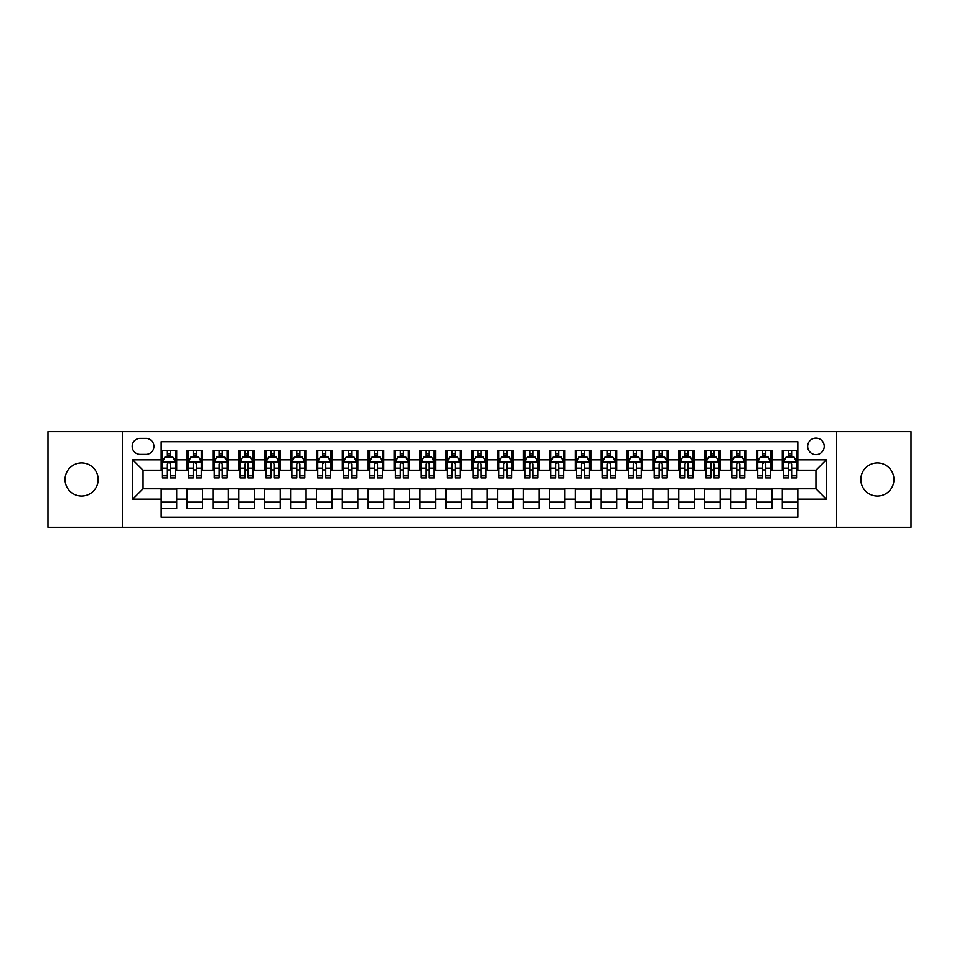 <?xml version="1.0" encoding="UTF-8"?>
<svg xmlns="http://www.w3.org/2000/svg" width="959" height="959" viewBox="0 0 959 959"><rect width="100%" height="100%" fill="white"/><g stroke="black" fill="none" stroke-linecap="round" stroke-linejoin="round"><path stroke-width="1.44" d="M877.401 462.933A16.567 16.567 0 0 0 860.846 479.5A16.567 16.567 0 0 0 877.401 496.067A16.567 16.567 0 0 0 893.968 479.5A16.567 16.567 0 0 0 877.401 462.933M81.599 462.933A16.567 16.567 0 0 0 65.032 479.5A16.567 16.567 0 0 0 81.599 496.067A16.567 16.567 0 0 0 98.154 479.5A16.567 16.567 0 0 0 81.599 462.933M815.941 438.095A8.283 8.283 0 0 0 807.658 446.379A8.283 8.283 0 0 0 815.941 454.65A8.283 8.283 0 0 0 824.225 446.379A8.283 8.283 0 0 0 815.941 438.095M836.644 527.378L911.05 527.378L911.05 431.622L836.644 431.622L836.644 527.378L122.356 527.378L122.356 431.622L47.95 431.622L47.95 527.378L122.356 527.378M797.828 450.382L782.292 450.382L782.292 459.829L771.947 459.829L771.947 470.186L782.292 470.186L782.292 459.829M771.947 459.829L771.947 450.382L756.411 450.382L756.411 459.829L746.066 459.829L746.066 470.186L756.411 470.186L756.411 459.829M746.066 459.829L746.066 450.382L730.542 450.382L730.542 459.829L720.185 459.829L720.185 470.186L730.542 470.186L730.542 459.829M720.185 459.829L720.185 450.382L704.661 450.382L704.661 459.829L694.304 459.829L694.304 470.186L704.661 470.186L704.661 459.829M694.304 459.829L694.304 450.382L678.78 450.382L678.78 459.829L668.423 459.829L668.423 470.186L678.78 470.186L678.78 459.829M668.423 459.829L668.423 450.382L652.899 450.382L652.899 459.829L642.542 459.829L642.542 470.186L652.899 470.186L652.899 459.829M642.542 459.829L642.542 450.382L627.018 450.382L627.018 459.829L616.661 459.829L616.661 470.186L627.018 470.186L627.018 459.829M616.661 459.829L616.661 450.382L601.137 450.382L601.137 459.829L590.78 459.829L590.78 470.186L601.137 470.186L601.137 459.829M590.78 459.829L590.78 450.382L575.256 450.382L575.256 459.829L564.899 459.829L564.899 470.186L575.256 470.186L575.256 459.829M564.899 459.829L564.899 450.382L549.375 450.382L549.375 459.829L539.03 459.829L539.03 470.186L549.375 470.186L549.375 459.829M539.03 459.829L539.03 450.382L523.494 450.382L523.494 459.829L513.149 459.829L513.149 470.186L523.494 470.186L523.494 459.829M513.149 459.829L513.149 450.382L497.613 450.382L497.613 459.829L487.268 459.829L487.268 470.186L497.613 470.186L497.613 459.829M487.268 459.829L487.268 450.382L471.732 450.382L471.732 459.829L461.387 459.829L461.387 470.186L471.732 470.186L471.732 459.829M461.387 459.829L461.387 450.382L445.851 450.382L445.851 459.829L435.506 459.829L435.506 470.186L445.851 470.186L445.851 459.829M435.506 459.829L435.506 450.382L419.97 450.382L419.97 459.829L409.625 459.829L409.625 470.186L419.97 470.186L419.97 459.829M409.625 459.829L409.625 450.382L394.101 450.382L394.101 459.829L383.744 459.829L383.744 470.186L394.101 470.186L394.101 459.829M383.744 459.829L383.744 450.382L368.22 450.382L368.22 459.829L357.863 459.829L357.863 470.186L368.22 470.186L368.22 459.829M357.863 459.829L357.863 450.382L342.339 450.382L342.339 459.829L331.982 459.829L331.982 470.186L342.339 470.186L342.339 459.829M331.982 459.829L331.982 450.382L316.458 450.382L316.458 459.829L306.101 459.829L306.101 470.186L316.458 470.186L316.458 459.829M306.101 459.829L306.101 450.382L290.577 450.382L290.577 459.829L280.22 459.829L280.22 470.186L290.577 470.186L290.577 459.829M280.22 459.829L280.22 450.382L264.696 450.382L264.696 459.829L254.339 459.829L254.339 470.186L264.696 470.186L264.696 459.829M254.339 459.829L254.339 450.382L238.815 450.382L238.815 459.829L228.458 459.829L228.458 470.186L238.815 470.186L238.815 459.829M228.458 459.829L228.458 450.382L212.934 450.382L212.934 459.829L202.589 459.829L202.589 470.186L212.934 470.186L212.934 459.829M202.589 459.829L202.589 450.382L187.053 450.382L187.053 470.186L176.708 470.186L176.708 450.382L161.172 450.382M161.172 508.618L176.708 508.618L176.708 488.814L187.053 488.814L187.053 508.618L202.589 508.618L202.589 488.814L212.934 488.814L212.934 499.171L202.589 499.171M212.934 499.171L212.934 508.618L228.458 508.618L228.458 488.814L238.815 488.814L238.815 499.171L228.458 499.171M238.815 499.171L238.815 508.618L254.339 508.618L254.339 488.814L264.696 488.814L264.696 499.171L254.339 499.171M264.696 499.171L264.696 508.618L280.22 508.618L280.22 488.814L290.577 488.814L290.577 499.171L280.22 499.171M290.577 499.171L290.577 508.618L306.101 508.618L306.101 488.814L316.458 488.814L316.458 499.171L306.101 499.171M316.458 499.171L316.458 508.618L331.982 508.618L331.982 488.814L342.339 488.814L342.339 499.171L331.982 499.171M342.339 499.171L342.339 508.618L357.863 508.618L357.863 488.814L368.22 488.814L368.22 499.171L357.863 499.171M368.22 499.171L368.22 508.618L383.744 508.618L383.744 488.814L394.101 488.814L394.101 499.171L383.744 499.171M394.101 499.171L394.101 508.618L409.625 508.618L409.625 488.814L419.97 488.814L419.97 499.171L409.625 499.171M419.97 499.171L419.97 508.618L435.506 508.618L435.506 488.814L445.851 488.814L445.851 499.171L435.506 499.171M445.851 499.171L445.851 508.618L461.387 508.618L461.387 488.814L471.732 488.814L471.732 499.171L461.387 499.171M471.732 499.171L471.732 508.618L487.268 508.618L487.268 488.814L497.613 488.814L497.613 499.171L487.268 499.171M497.613 499.171L497.613 508.618L513.149 508.618L513.149 488.814L523.494 488.814L523.494 499.171L513.149 499.171M523.494 499.171L523.494 508.618L539.03 508.618L539.03 488.814L549.375 488.814L549.375 499.171L539.03 499.171M549.375 499.171L549.375 508.618L564.899 508.618L564.899 488.814L575.256 488.814L575.256 499.171L564.899 499.171M575.256 499.171L575.256 508.618L590.78 508.618L590.78 488.814L601.137 488.814L601.137 499.171L590.78 499.171M601.137 499.171L601.137 508.618L616.661 508.618L616.661 488.814L627.018 488.814L627.018 499.171L616.661 499.171M627.018 499.171L627.018 508.618L642.542 508.618L642.542 488.814L652.899 488.814L652.899 499.171L642.542 499.171M652.899 499.171L652.899 508.618L668.423 508.618L668.423 488.814L678.78 488.814L678.78 499.171L668.423 499.171M678.78 499.171L678.78 508.618L694.304 508.618L694.304 488.814L704.661 488.814L704.661 499.171L694.304 499.171M704.661 499.171L704.661 508.618L720.185 508.618L720.185 488.814L730.542 488.814L730.542 499.171L720.185 499.171M730.542 499.171L730.542 508.618L746.066 508.618L746.066 488.814L756.411 488.814L756.411 499.171L746.066 499.171M756.411 499.171L756.411 508.618L771.947 508.618L771.947 488.814L782.292 488.814L782.292 499.171L771.947 499.171M140.218 454.398L145.912 454.398A8.02 8.02 0 0 0 153.931 446.379A8.02 8.02 0 0 0 145.912 438.347L140.218 438.347A8.02 8.02 0 0 0 132.186 446.379A8.02 8.02 0 0 0 140.218 454.398M836.644 431.622L122.356 431.622M797.828 459.829L797.828 441.715L161.172 441.715L161.172 470.186L143.059 470.186L143.059 488.814L161.172 488.814L161.172 517.285L797.828 517.285L797.828 488.814L815.941 488.814L815.941 470.186L797.828 470.186L797.828 459.829L826.298 459.829L826.298 499.171L797.828 499.171M161.172 499.171L132.702 499.171L132.702 459.829L161.172 459.829M782.292 499.171L782.292 508.618L797.828 508.618M161.172 456.856L162.467 456.856M167.381 456.856L170.486 456.856M175.413 456.856L176.708 456.856M161.172 469.922L162.467 469.922M167.381 469.922L170.486 469.922M175.413 469.922L176.708 469.922M161.172 489.078L176.708 489.078M161.172 502.144L176.708 502.144M187.053 469.922L188.348 469.922M193.262 469.922L196.367 469.922M201.294 469.922L202.589 469.922M187.053 456.856L188.348 456.856M193.262 456.856L196.367 456.856M201.294 456.856L202.589 456.856M187.053 489.078L202.589 489.078M187.053 502.144L202.589 502.144M212.934 489.078L228.458 489.078M212.934 502.144L228.458 502.144M212.934 456.856L214.229 456.856M219.143 456.856L222.248 456.856M227.175 456.856L228.458 456.856M212.934 469.922L214.229 469.922M219.143 469.922L222.248 469.922M227.175 469.922L228.458 469.922M238.815 489.078L254.339 489.078M238.815 502.144L254.339 502.144M238.815 456.856L240.11 456.856M245.024 456.856L248.129 456.856M253.044 456.856L254.339 456.856M238.815 469.922L240.11 469.922M245.024 469.922L248.129 469.922M253.044 469.922L254.339 469.922M264.696 489.078L280.22 489.078M264.696 502.144L280.22 502.144M264.696 456.856L265.991 456.856M270.906 456.856L274.01 456.856M278.925 456.856L280.22 456.856M264.696 469.922L265.991 469.922M270.906 469.922L274.01 469.922M278.925 469.922L280.22 469.922M290.577 489.078L306.101 489.078M290.577 502.144L306.101 502.144M290.577 456.856L291.872 456.856M296.787 456.856L299.891 456.856M304.806 456.856L306.101 456.856M290.577 469.922L291.872 469.922M296.787 469.922L299.891 469.922M304.806 469.922L306.101 469.922M316.458 489.078L331.982 489.078M316.458 502.144L331.982 502.144M316.458 456.856L317.753 456.856M322.668 456.856L325.772 456.856M330.687 456.856L331.982 456.856M316.458 469.922L317.753 469.922M322.668 469.922L325.772 469.922M330.687 469.922L331.982 469.922M342.339 489.078L357.863 489.078M342.339 502.144L357.863 502.144M342.339 456.856L343.634 456.856M348.549 456.856L351.653 456.856M356.568 456.856L357.863 456.856M342.339 469.922L343.634 469.922M348.549 469.922L351.653 469.922M356.568 469.922L357.863 469.922M368.22 489.078L383.744 489.078M368.22 502.144L383.744 502.144M368.22 456.856L369.515 456.856M374.43 456.856L377.534 456.856M382.449 456.856L383.744 456.856M368.22 469.922L369.515 469.922M374.43 469.922L377.534 469.922M382.449 469.922L383.744 469.922M394.101 489.078L409.625 489.078M394.101 502.144L409.625 502.144M394.101 456.856L395.396 456.856M400.311 456.856L403.415 456.856M408.33 456.856L409.625 456.856M394.101 469.922L395.396 469.922M400.311 469.922L403.415 469.922M408.33 469.922L409.625 469.922M419.97 489.078L435.506 489.078M419.97 502.144L435.506 502.144M419.97 456.856L421.265 456.856M426.192 456.856L429.296 456.856M434.211 456.856L435.506 456.856M419.97 469.922L421.265 469.922M426.192 469.922L429.296 469.922M434.211 469.922L435.506 469.922M445.851 489.078L461.387 489.078M445.851 502.144L461.387 502.144M445.851 456.856L447.146 456.856M452.073 456.856L455.177 456.856M460.092 456.856L461.387 456.856M445.851 469.922L447.146 469.922M452.073 469.922L455.177 469.922M460.092 469.922L461.387 469.922M471.732 489.078L487.268 489.078M471.732 502.144L487.268 502.144M471.732 456.856L473.027 456.856M477.942 456.856L481.058 456.856M485.973 456.856L487.268 456.856M471.732 469.922L473.027 469.922M477.942 469.922L481.058 469.922M485.973 469.922L487.268 469.922M497.613 489.078L513.149 489.078M497.613 502.144L513.149 502.144M497.613 456.856L498.908 456.856M503.823 456.856L506.927 456.856M511.854 456.856L513.149 456.856M497.613 469.922L498.908 469.922M503.823 469.922L506.927 469.922M511.854 469.922L513.149 469.922M523.494 489.078L539.03 489.078M523.494 502.144L539.03 502.144M523.494 456.856L524.789 456.856M529.704 456.856L532.808 456.856M537.735 456.856L539.03 456.856M523.494 469.922L524.789 469.922M529.704 469.922L532.808 469.922M537.735 469.922L539.03 469.922M549.375 489.078L564.899 489.078M549.375 502.144L564.899 502.144M549.375 456.856L550.67 456.856M555.585 456.856L558.689 456.856M563.604 456.856L564.899 456.856M549.375 469.922L550.67 469.922M555.585 469.922L558.689 469.922M563.604 469.922L564.899 469.922M575.256 489.078L590.78 489.078M575.256 502.144L590.78 502.144M575.256 456.856L576.551 456.856M581.466 456.856L584.57 456.856M589.485 456.856L590.78 456.856M575.256 469.922L576.551 469.922M581.466 469.922L584.57 469.922M589.485 469.922L590.78 469.922M601.137 489.078L616.661 489.078M601.137 502.144L616.661 502.144M601.137 456.856L602.432 456.856M607.347 456.856L610.451 456.856M615.366 456.856L616.661 456.856M601.137 469.922L602.432 469.922M607.347 469.922L610.451 469.922M615.366 469.922L616.661 469.922M627.018 489.078L642.542 489.078M627.018 502.144L642.542 502.144M627.018 456.856L628.313 456.856M633.228 456.856L636.332 456.856M641.247 456.856L642.542 456.856M627.018 469.922L628.313 469.922M633.228 469.922L636.332 469.922M641.247 469.922L642.542 469.922M652.899 489.078L668.423 489.078M652.899 502.144L668.423 502.144M652.899 456.856L654.194 456.856M659.109 456.856L662.213 456.856M667.128 456.856L668.423 456.856M652.899 469.922L654.194 469.922M659.109 469.922L662.213 469.922M667.128 469.922L668.423 469.922M678.78 489.078L694.304 489.078M678.78 502.144L694.304 502.144M678.78 456.856L680.075 456.856M684.99 456.856L688.094 456.856M693.009 456.856L694.304 456.856M678.78 469.922L680.075 469.922M684.99 469.922L688.094 469.922M693.009 469.922L694.304 469.922M704.661 489.078L720.185 489.078M704.661 502.144L720.185 502.144M704.661 456.856L705.956 456.856M710.871 456.856L713.976 456.856M718.89 456.856L720.185 456.856M704.661 469.922L705.956 469.922M710.871 469.922L713.976 469.922M718.89 469.922L720.185 469.922M730.542 489.078L746.066 489.078M730.542 502.144L746.066 502.144M730.542 456.856L731.825 456.856M736.752 456.856L739.857 456.856M744.771 456.856L746.066 456.856M730.542 469.922L731.825 469.922M736.752 469.922L739.857 469.922M744.771 469.922L746.066 469.922M756.411 489.078L771.947 489.078M756.411 502.144L771.947 502.144M756.411 456.856L757.706 456.856M762.633 456.856L765.738 456.856M770.652 456.856L771.947 456.856M756.411 469.922L757.706 469.922M762.633 469.922L765.738 469.922M770.652 469.922L771.947 469.922M782.292 489.078L797.828 489.078M782.292 502.144L797.828 502.144M782.292 456.856L783.587 456.856M788.514 456.856L791.619 456.856M796.533 456.856L797.828 456.856M782.292 469.922L783.587 469.922M788.514 469.922L791.619 469.922M796.533 469.922L797.828 469.922M143.059 470.186L132.702 459.829M143.059 488.814L132.702 499.171M826.298 459.829L815.941 470.186M826.298 499.171L815.941 488.814M170.486 453.751L167.381 453.751M175.413 475.844L170.486 475.844L170.486 477.942L175.413 477.942L175.413 462.166L172.824 456.987L165.056 456.987L162.467 462.166L162.467 477.942L167.381 477.942L167.381 475.844L162.467 475.844M162.467 462.166L162.467 450.382M175.413 462.166L175.413 450.382M167.381 456.987L167.381 450.382M170.486 450.382L170.486 456.987M170.486 475.844L170.486 464.096C169.455 462.106 168.424 462.106 167.381 464.096L167.381 475.844M196.367 453.751L193.262 453.751M201.294 475.844L196.367 475.844L196.367 477.942L201.294 477.942L201.294 462.166L198.705 456.987L190.937 456.987L188.348 462.166L188.348 477.942L193.262 477.942L193.262 475.844L188.348 475.844M188.348 462.166L188.348 450.382M201.294 462.166L201.294 450.382M193.262 456.987L193.262 450.382M196.367 450.382L196.367 456.987M196.367 475.844L196.367 464.096C195.336 462.106 194.305 462.106 193.262 464.096L193.262 475.844M222.248 453.751L219.143 453.751M227.175 475.844L222.248 475.844L222.248 477.942L227.175 477.942L227.175 462.166L224.586 456.987L216.818 456.987L214.229 462.166L214.229 477.942L219.143 477.942L219.143 475.844L214.229 475.844M214.229 462.166L214.229 450.382M227.175 462.166L227.175 450.382M219.143 456.987L219.143 450.382M222.248 450.382L222.248 456.987M222.248 475.844L222.248 464.096C221.217 462.106 220.186 462.106 219.143 464.096L219.143 475.844M248.129 453.751L245.024 453.751M253.044 475.844L248.129 475.844L248.129 477.942L253.044 477.942L253.044 462.166L250.467 456.987L242.699 456.987L240.11 462.166L240.11 477.942L245.024 477.942L245.024 475.844L240.11 475.844M240.11 462.166L240.11 450.382M253.044 462.166L253.044 450.382M245.024 456.987L245.024 450.382M248.129 450.382L248.129 456.987M248.129 475.844L248.129 464.096C247.098 462.106 246.067 462.106 245.024 464.096L245.024 475.844M274.01 453.751L270.906 453.751M278.925 475.844L274.01 475.844L274.01 477.942L278.925 477.942L278.925 462.166L276.336 456.987L268.58 456.987L265.991 462.166L265.991 477.942L270.906 477.942L270.906 475.844L265.991 475.844M265.991 462.166L265.991 450.382M278.925 462.166L278.925 450.382M270.906 456.987L270.906 450.382M274.01 450.382L274.01 456.987M274.01 475.844L274.01 464.096C272.979 462.106 271.948 462.106 270.906 464.096L270.906 475.844M299.891 453.751L296.787 453.751M304.806 475.844L299.891 475.844L299.891 477.942L304.806 477.942L304.806 462.166L302.217 456.987L294.461 456.987L291.872 462.166L291.872 477.942L296.787 477.942L296.787 475.844L291.872 475.844M291.872 462.166L291.872 450.382M304.806 462.166L304.806 450.382M296.787 456.987L296.787 450.382M299.891 450.382L299.891 456.987M299.891 475.844L299.891 464.096C298.86 462.106 297.817 462.106 296.787 464.096L296.787 475.844M325.772 453.751L322.668 453.751M330.687 475.844L325.772 475.844L325.772 477.942L330.687 477.942L330.687 462.166L328.098 456.987L320.342 456.987L317.753 462.166L317.753 477.942L322.668 477.942L322.668 475.844L317.753 475.844M317.753 462.166L317.753 450.382M330.687 462.166L330.687 450.382M322.668 456.987L322.668 450.382M325.772 450.382L325.772 456.987M325.772 475.844L325.772 464.096C324.741 462.106 323.698 462.106 322.668 464.096L322.668 475.844M351.653 453.751L348.549 453.751M356.568 475.844L351.653 475.844L351.653 477.942L356.568 477.942L356.568 462.166L353.979 456.987L346.223 456.987L343.634 462.166L343.634 477.942L348.549 477.942L348.549 475.844L343.634 475.844M343.634 462.166L343.634 450.382M356.568 462.166L356.568 450.382M348.549 456.987L348.549 450.382M351.653 450.382L351.653 456.987M351.653 475.844L351.653 464.096C350.622 462.106 349.579 462.106 348.549 464.096L348.549 475.844M377.534 453.751L374.43 453.751M382.449 475.844L377.534 475.844L377.534 477.942L382.449 477.942L382.449 462.166L379.86 456.987L372.092 456.987L369.515 462.166L369.515 477.942L374.43 477.942L374.43 475.844L369.515 475.844M369.515 462.166L369.515 450.382M382.449 462.166L382.449 450.382M374.43 456.987L374.43 450.382M377.534 450.382L377.534 456.987M377.534 475.844L377.534 464.096C376.503 462.106 375.46 462.106 374.43 464.096L374.43 475.844M403.415 453.751L400.311 453.751M408.33 475.844L403.415 475.844L403.415 477.942L408.33 477.942L408.33 462.166L405.741 456.987L397.973 456.987L395.396 462.166L395.396 477.942L400.311 477.942L400.311 475.844L395.396 475.844M395.396 462.166L395.396 450.382M408.33 462.166L408.33 450.382M400.311 456.987L400.311 450.382M403.415 450.382L403.415 456.987M403.415 475.844L403.415 464.096C402.384 462.106 401.341 462.106 400.311 464.096L400.311 475.844M429.296 453.751L426.192 453.751M434.211 475.844L429.296 475.844L429.296 477.942L434.211 477.942L434.211 462.166L431.622 456.987L423.854 456.987L421.265 462.166L421.265 477.942L426.192 477.942L426.192 475.844L421.265 475.844M421.265 462.166L421.265 450.382M434.211 462.166L434.211 450.382M426.192 456.987L426.192 450.382M429.296 450.382L429.296 456.987M429.296 475.844L429.296 464.096C428.253 462.106 427.223 462.106 426.192 464.096L426.192 475.844M455.177 453.751L452.073 453.751M460.092 475.844L455.177 475.844L455.177 477.942L460.092 477.942L460.092 462.166L457.503 456.987L449.735 456.987L447.146 462.166L447.146 477.942L452.073 477.942L452.073 475.844L447.146 475.844M447.146 462.166L447.146 450.382M460.092 462.166L460.092 450.382M452.073 456.987L452.073 450.382M455.177 450.382L455.177 456.987M455.177 475.844L455.177 464.096C454.134 462.106 453.104 462.106 452.073 464.096L452.073 475.844M481.058 453.751L477.942 453.751M485.973 475.844L481.058 475.844L481.058 477.942L485.973 477.942L485.973 462.166L483.384 456.987L475.616 456.987L473.027 462.166L473.027 477.942L477.942 477.942L477.942 475.844L473.027 475.844M473.027 462.166L473.027 450.382M485.973 462.166L485.973 450.382M477.942 456.987L477.942 450.382M481.058 450.382L481.058 456.987M481.058 475.844L481.058 464.096C480.015 462.106 478.985 462.106 477.942 464.096L477.942 475.844M506.927 453.751L503.823 453.751M511.854 475.844L506.927 475.844L506.927 477.942L511.854 477.942L511.854 462.166L509.265 456.987L501.497 456.987L498.908 462.166L498.908 477.942L503.823 477.942L503.823 475.844L498.908 475.844M498.908 462.166L498.908 450.382M511.854 462.166L511.854 450.382M503.823 456.987L503.823 450.382M506.927 450.382L506.927 456.987M506.927 475.844L506.927 464.096C505.896 462.106 504.866 462.106 503.823 464.096L503.823 475.844M532.808 453.751L529.704 453.751M537.735 475.844L532.808 475.844L532.808 477.942L537.735 477.942L537.735 462.166L535.146 456.987L527.378 456.987L524.789 462.166L524.789 477.942L529.704 477.942L529.704 475.844L524.789 475.844M524.789 462.166L524.789 450.382M537.735 462.166L537.735 450.382M529.704 456.987L529.704 450.382M532.808 450.382L532.808 456.987M532.808 475.844L532.808 464.096C531.777 462.106 530.747 462.106 529.704 464.096L529.704 475.844M558.689 453.751L555.585 453.751M563.604 475.844L558.689 475.844L558.689 477.942L563.604 477.942L563.604 462.166L561.027 456.987L553.259 456.987L550.67 462.166L550.67 477.942L555.585 477.942L555.585 475.844L550.67 475.844M550.67 462.166L550.67 450.382M563.604 462.166L563.604 450.382M555.585 456.987L555.585 450.382M558.689 450.382L558.689 456.987M558.689 475.844L558.689 464.096C557.659 462.106 556.628 462.106 555.585 464.096L555.585 475.844M584.57 453.751L581.466 453.751M589.485 475.844L584.57 475.844L584.57 477.942L589.485 477.942L589.485 462.166L586.908 456.987L579.14 456.987L576.551 462.166L576.551 477.942L581.466 477.942L581.466 475.844L576.551 475.844M576.551 462.166L576.551 450.382M589.485 462.166L589.485 450.382M581.466 456.987L581.466 450.382M584.57 450.382L584.57 456.987M584.57 475.844L584.57 464.096C583.54 462.106 582.509 462.106 581.466 464.096L581.466 475.844M610.451 453.751L607.347 453.751M615.366 475.844L610.451 475.844L610.451 477.942L615.366 477.942L615.366 462.166L612.777 456.987L605.021 456.987L602.432 462.166L602.432 477.942L607.347 477.942L607.347 475.844L602.432 475.844M602.432 462.166L602.432 450.382M615.366 462.166L615.366 450.382M607.347 456.987L607.347 450.382M610.451 450.382L610.451 456.987M610.451 475.844L610.451 464.096C609.421 462.106 608.39 462.106 607.347 464.096L607.347 475.844M636.332 453.751L633.228 453.751M641.247 475.844L636.332 475.844L636.332 477.942L641.247 477.942L641.247 462.166L638.658 456.987L630.902 456.987L628.313 462.166L628.313 477.942L633.228 477.942L633.228 475.844L628.313 475.844M628.313 462.166L628.313 450.382M641.247 462.166L641.247 450.382M633.228 456.987L633.228 450.382M636.332 450.382L636.332 456.987M636.332 475.844L636.332 464.096C635.302 462.106 634.259 462.106 633.228 464.096L633.228 475.844M662.213 453.751L659.109 453.751M667.128 475.844L662.213 475.844L662.213 477.942L667.128 477.942L667.128 462.166L664.539 456.987L656.783 456.987L654.194 462.166L654.194 477.942L659.109 477.942L659.109 475.844L654.194 475.844M654.194 462.166L654.194 450.382M667.128 462.166L667.128 450.382M659.109 456.987L659.109 450.382M662.213 450.382L662.213 456.987M662.213 475.844L662.213 464.096C661.183 462.106 660.14 462.106 659.109 464.096L659.109 475.844M688.094 453.751L684.99 453.751M693.009 475.844L688.094 475.844L688.094 477.942L693.009 477.942L693.009 462.166L690.42 456.987L682.664 456.987L680.075 462.166L680.075 477.942L684.99 477.942L684.99 475.844L680.075 475.844M680.075 462.166L680.075 450.382M693.009 462.166L693.009 450.382M684.99 456.987L684.99 450.382M688.094 450.382L688.094 456.987M688.094 475.844L688.094 464.096C687.064 462.106 686.021 462.106 684.99 464.096L684.99 475.844M713.976 453.751L710.871 453.751M718.89 475.844L713.976 475.844L713.976 477.942L718.89 477.942L718.89 462.166L716.301 456.987L708.533 456.987L705.956 462.166L705.956 477.942L710.871 477.942L710.871 475.844L705.956 475.844M705.956 462.166L705.956 450.382M718.89 462.166L718.89 450.382M710.871 456.987L710.871 450.382M713.976 450.382L713.976 456.987M713.976 475.844L713.976 464.096C712.945 462.106 711.902 462.106 710.871 464.096L710.871 475.844M739.857 453.751L736.752 453.751M744.771 475.844L739.857 475.844L739.857 477.942L744.771 477.942L744.771 462.166L742.182 456.987L734.414 456.987L731.825 462.166L731.825 477.942L736.752 477.942L736.752 475.844L731.825 475.844M731.825 462.166L731.825 450.382M744.771 462.166L744.771 450.382M736.752 456.987L736.752 450.382M739.857 450.382L739.857 456.987M739.857 475.844L739.857 464.096C738.826 462.106 737.783 462.106 736.752 464.096L736.752 475.844M765.738 453.751L762.633 453.751M770.652 475.844L765.738 475.844L765.738 477.942L770.652 477.942L770.652 462.166L768.063 456.987L760.295 456.987L757.706 462.166L757.706 477.942L762.633 477.942L762.633 475.844L757.706 475.844M757.706 462.166L757.706 450.382M770.652 462.166L770.652 450.382M762.633 456.987L762.633 450.382M765.738 450.382L765.738 456.987M765.738 475.844L765.738 464.096C764.695 462.106 763.664 462.106 762.633 464.096L762.633 475.844M791.619 453.751L788.514 453.751M796.533 475.844L791.619 475.844L791.619 477.942L796.533 477.942L796.533 462.166L793.944 456.987L786.176 456.987L783.587 462.166L783.587 477.942L788.514 477.942L788.514 475.844L783.587 475.844M783.587 462.166L783.587 450.382M796.533 462.166L796.533 450.382M788.514 456.987L788.514 450.382M791.619 450.382L791.619 456.987M791.619 475.844L791.619 464.096C790.576 462.106 789.545 462.106 788.514 464.096L788.514 475.844M187.053 499.171L176.708 499.171M187.053 459.829L176.708 459.829M175.341 462.034L162.539 462.034M162.467 458.414L164.349 458.414M173.531 458.414L175.413 458.414M167.381 468.16L162.467 468.16M175.413 468.16L170.486 468.16M170.486 455.393L167.381 455.393M201.222 462.034L188.42 462.034M188.348 458.414L190.23 458.414M199.412 458.414L201.294 458.414M193.262 468.16L188.348 468.16M201.294 468.16L196.367 468.16M196.367 455.393L193.262 455.393M227.103 462.034L214.289 462.034M214.229 458.414L216.111 458.414M225.293 458.414L227.175 458.414M219.143 468.16L214.229 468.16M227.175 468.16L222.248 468.16M222.248 455.393L219.143 455.393M252.984 462.034L240.17 462.034M240.11 458.414L241.98 458.414M251.174 458.414L253.044 458.414M245.024 468.16L240.11 468.16M253.044 468.16L248.129 468.16M248.129 455.393L245.024 455.393M278.865 462.034L266.051 462.034M265.991 458.414L267.861 458.414M277.055 458.414L278.925 458.414M270.906 468.16L265.991 468.16M278.925 468.16L274.01 468.16M274.01 455.393L270.906 455.393M304.746 462.034L291.932 462.034M291.872 458.414L293.742 458.414M302.936 458.414L304.806 458.414M296.787 468.16L291.872 468.16M304.806 468.16L299.891 468.16M299.891 455.393L296.787 455.393M330.627 462.034L317.813 462.034M317.753 458.414L319.623 458.414M328.817 458.414L330.687 458.414M322.668 468.16L317.753 468.16M330.687 468.16L325.772 468.16M325.772 455.393L322.668 455.393M356.508 462.034L343.694 462.034M343.634 458.414L345.504 458.414M354.698 458.414L356.568 458.414M348.549 468.16L343.634 468.16M356.568 468.16L351.653 468.16M351.653 455.393L348.549 455.393M382.389 462.034L369.575 462.034M369.515 458.414L371.385 458.414M380.579 458.414L382.449 458.414M374.43 468.16L369.515 468.16M382.449 468.16L377.534 468.16M377.534 455.393L374.43 455.393M408.27 462.034L395.456 462.034M395.396 458.414L397.266 458.414M406.448 458.414L408.33 458.414M400.311 468.16L395.396 468.16M408.33 468.16L403.415 468.16M403.415 455.393L400.311 455.393M434.139 462.034L421.337 462.034M421.265 458.414L423.147 458.414M432.329 458.414L434.211 458.414M426.192 468.16L421.265 468.16M434.211 468.16L429.296 468.16M429.296 455.393L426.192 455.393M460.02 462.034L447.218 462.034M447.146 458.414L449.028 458.414M458.21 458.414L460.092 458.414M452.073 468.16L447.146 468.16M460.092 468.16L455.177 468.16M455.177 455.393L452.073 455.393M485.901 462.034L473.099 462.034M473.027 458.414L474.909 458.414M484.091 458.414L485.973 458.414M477.942 468.16L473.027 468.16M485.973 468.16L481.058 468.16M481.058 455.393L477.942 455.393M511.782 462.034L498.98 462.034M498.908 458.414L500.79 458.414M509.972 458.414L511.854 458.414M503.823 468.16L498.908 468.16M511.854 468.16L506.927 468.16M506.927 455.393L503.823 455.393M537.663 462.034L524.861 462.034M524.789 458.414L526.671 458.414M535.853 458.414L537.735 458.414M529.704 468.16L524.789 468.16M537.735 468.16L532.808 468.16M532.808 455.393L529.704 455.393M563.544 462.034L550.73 462.034M550.67 458.414L552.552 458.414M561.734 458.414L563.604 458.414M555.585 468.16L550.67 468.16M563.604 468.16L558.689 468.16M558.689 455.393L555.585 455.393M589.425 462.034L576.611 462.034M576.551 458.414L578.421 458.414M587.615 458.414L589.485 458.414M581.466 468.16L576.551 468.16M589.485 468.16L584.57 468.16M584.57 455.393L581.466 455.393M615.306 462.034L602.492 462.034M602.432 458.414L604.302 458.414M613.496 458.414L615.366 458.414M607.347 468.16L602.432 468.16M615.366 468.16L610.451 468.16M610.451 455.393L607.347 455.393M641.187 462.034L628.373 462.034M628.313 458.414L630.183 458.414M639.377 458.414L641.247 458.414M633.228 468.16L628.313 468.16M641.247 468.16L636.332 468.16M636.332 455.393L633.228 455.393M667.068 462.034L654.254 462.034M654.194 458.414L656.064 458.414M665.258 458.414L667.128 458.414M659.109 468.16L654.194 468.16M667.128 468.16L662.213 468.16M662.213 455.393L659.109 455.393M692.949 462.034L680.135 462.034M680.075 458.414L681.945 458.414M691.139 458.414L693.009 458.414M684.99 468.16L680.075 468.16M693.009 468.16L688.094 468.16M688.094 455.393L684.99 455.393M718.83 462.034L706.016 462.034M705.956 458.414L707.826 458.414M717.02 458.414L718.89 458.414M710.871 468.16L705.956 468.16M718.89 468.16L713.976 468.16M713.976 455.393L710.871 455.393M744.711 462.034L731.897 462.034M731.825 458.414L733.707 458.414M742.889 458.414L744.771 458.414M736.752 468.16L731.825 468.16M744.771 468.16L739.857 468.16M739.857 455.393L736.752 455.393M770.58 462.034L757.778 462.034M757.706 458.414L759.588 458.414M768.77 458.414L770.652 458.414M762.633 468.16L757.706 468.16M770.652 468.16L765.738 468.16M765.738 455.393L762.633 455.393M796.461 462.034L783.659 462.034M783.587 458.414L785.469 458.414M794.651 458.414L796.533 458.414M788.514 468.16L783.587 468.16M796.533 468.16L791.619 468.16M791.619 455.393L788.514 455.393"/></g></svg>
